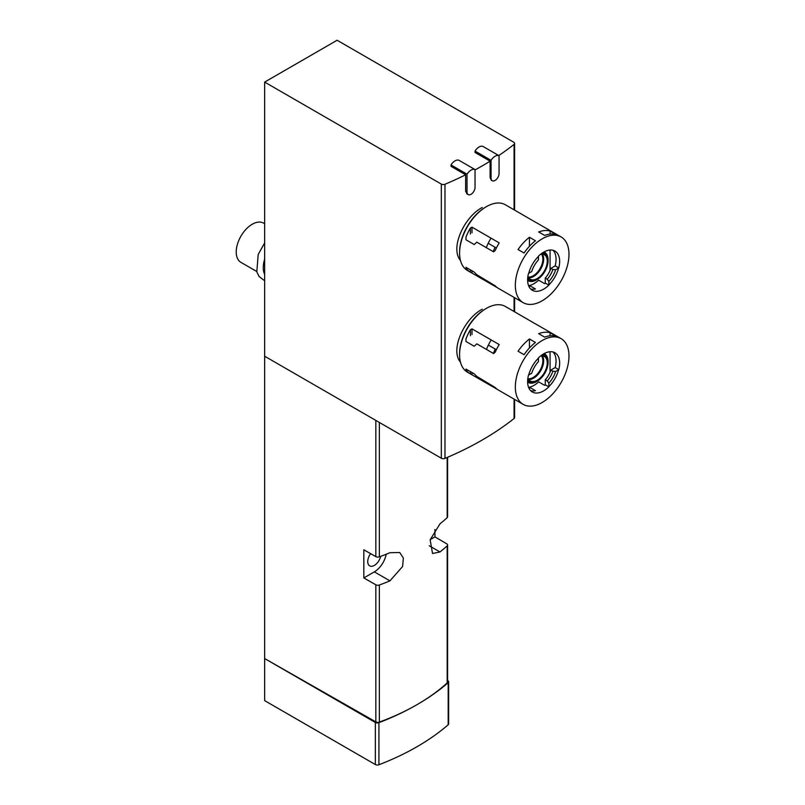 <?xml version="1.0" encoding="UTF-8"?>
<svg xmlns="http://www.w3.org/2000/svg" width="805" height="805" viewBox="0 0 805 805"><rect width="100%" height="100%" fill="white"/><g stroke="black" fill="none" stroke-linecap="round" stroke-linejoin="round"><path stroke-width="1.21" d="M475.041 169.905A313.105 180.763 0 0 0 490.104 161.171L490.104 177.583L491.231 180.149L492.227 180.722A5.665 3.27 120 0 0 496.584 179.203A5.665 3.27 120 0 0 499.06 173.508L499.06 155.707A8.493 4.9 120 0 0 491.05 160.326L491.05 178.126A5.665 3.27 120 0 0 492.227 180.722M498.788 155.546A313.105 180.763 0 0 0 514.073 144.367A2.828 1.63 0 0 0 514.616 143.411A2.828 1.63 0 0 0 513.781 142.254L337.114 40.25L264.654 82.09L441.321 184.083A2.828 1.63 0 0 0 444.984 184.254A313.105 180.763 0 0 0 465.652 174.786L465.652 191.198L466.9 193.834L468.198 194.589A5.665 3.27 120 0 0 472.565 193.069A5.665 3.27 120 0 0 475.041 187.374L475.041 169.573A8.493 4.9 120 0 0 467.031 174.192L467.031 191.993A5.665 3.27 120 0 0 468.198 194.589M264.654 82.09L264.654 356.223L441.321 458.226A2.828 1.63 0 0 0 444.984 458.387A313.105 180.763 0 0 0 514.073 418.509A2.828 1.63 0 0 0 514.616 417.543L514.616 399.421M460.46 362.17C449.764 349.702 464.384 318.488 482.245 309.19M460.46 260.468C449.764 248 464.384 216.776 482.245 207.479M430.212 539.602L434.921 536.885L434.921 529.479M434.921 536.885L446.785 543.838A2.828 1.63 180 0 1 447.61 544.985A2.828 1.63 180 0 1 447.167 545.86A220.812 127.482 180 0 1 439.993 551.968L432.526 553.488L430.162 539.793L439.993 523.813A220.812 127.482 0 0 0 447.167 517.706A2.828 1.63 0 0 0 447.61 516.83L447.61 457.28M264.654 356.223L264.654 658.56L375.844 721.884A2.828 1.63 0 0 0 379.356 722.095A220.812 127.482 0 0 0 416.99 704.677A220.812 127.482 0 0 0 447.167 682.952A2.828 1.63 0 0 0 447.61 682.077L447.61 544.985M363.82 577.94L363.82 549.785L375.844 556.637A2.828 1.63 0 0 0 379.356 556.849A220.812 127.482 0 0 0 389.942 552.713L399.723 552.522L403.365 558.006L402.591 566.519L389.942 580.868A220.812 127.482 180 0 1 379.356 585.004A2.828 1.63 180 0 1 375.844 584.792L363.82 577.94L374.345 571.862A17.237 9.952 120 0 0 386.199 554.232M448.647 681.795A2.828 1.63 0 0 1 448.174 682.7A249.117 143.833 0 0 1 416.99 704.677A249.117 143.833 0 0 1 378.924 722.679A2.828 1.63 0 0 1 375.351 722.477L264.654 658.56L264.654 700.632L375.351 764.549A2.828 1.63 0 0 0 378.924 764.75A249.117 143.833 0 0 0 448.174 724.772A2.828 1.63 0 0 0 448.647 723.866L448.647 681.795A2.828 1.63 0 0 0 447.822 680.638L447.61 680.517M370.612 553.649A9.338 5.394 120 0 0 369.676 565.875A9.338 5.394 120 0 0 374.345 565.412A9.338 5.394 120 0 0 380.664 556.366M475.041 169.573L459.021 160.326A8.493 4.9 120 0 0 451.011 164.955L451.011 166.333L465.652 174.786M499.06 155.707L483.04 146.46A8.493 4.9 120 0 0 475.041 151.078L475.041 152.467L490.104 161.171M264.654 223.75L263.567 223.116A22.651 13.071 120 0 0 252.237 224.243A22.651 13.071 120 0 0 237.445 244.197A22.651 13.071 120 0 0 240.916 262.35L256.704 271.456M264.654 259.21A22.651 13.071 120 0 0 264.654 274.334M451.011 164.955L467.031 174.192M475.041 151.078L491.05 160.326M497.359 389.399L470.392 373.882A37.936 21.906 120 0 1 470.241 373.802L467.443 372.182A37.936 21.906 -60 0 1 459.585 354.814A37.936 21.906 -60 0 1 486.401 308.355A37.936 21.906 -60 0 1 505.369 306.474L508.176 308.094A37.936 21.906 120 0 0 508.025 308.003L535.245 323.771A37.936 21.906 -60 0 1 536.2 324.274L561.125 338.664A37.936 21.906 -60 0 1 566.941 369.062A37.936 21.906 -60 0 1 542.157 402.49A37.936 21.906 -60 0 1 523.19 404.372A37.936 21.906 -60 0 1 523.19 360.56A37.936 21.906 -60 0 1 561.125 338.664M496.363 349.712L488.353 345.083M499.221 344.58L471.992 328.863L470.392 329.738A37.936 21.906 120 0 0 465.984 338.845L465.984 341.491L474.195 346.231L476.832 343.866L493.616 353.556L495.216 352.147A37.936 21.906 -60 0 1 499.221 344.58M509.082 308.667A37.936 21.906 120 0 0 508.176 308.094M547.259 380.946L548.859 383.17A18.424 10.636 -60 0 0 555.601 371.497L552.884 371.216A16.986 9.811 -60 0 1 547.259 380.946L545.257 379.799L545.257 384.78A22.651 13.071 -60 0 1 544.653 385.353L538.656 381.882A22.651 13.071 120 0 1 529.448 387.205L529.448 389.127M552.884 371.216L550.882 370.059A16.986 9.811 -60 0 1 545.257 379.799M555.601 371.497L558.579 369.777A22.359 12.91 -60 0 1 548.859 386.611L548.859 383.17M529.448 338.975A37.936 21.906 120 0 0 518.038 351.232L524.035 354.693A37.936 21.906 -60 0 1 535.446 342.447L529.448 338.975L529.448 347.981M550.067 332.737L556.064 336.208A37.936 21.906 -60 0 0 544.653 337.124L538.656 333.662A37.936 21.906 120 0 1 550.067 332.737L550.067 335.786M553.025 351.966A22.651 13.071 -60 0 1 556.064 361.053A22.651 13.071 -60 0 1 555.198 367.563L550.882 370.059M523.19 404.372L498.265 389.972A37.936 21.906 -60 0 1 495.216 387.527L476.832 376.428L474.195 373.802L465.984 369.062L465.984 369.857A37.936 21.906 120 0 0 470.241 373.802M465.984 369.062L465.984 369.857M528.734 374.989L531.713 373.268A18.424 10.636 -60 0 1 538.454 361.596L538.454 358.155A22.359 12.91 -60 0 0 528.734 374.989L528.493 375.11A22.651 13.071 -60 0 0 532.316 391.985A22.651 13.071 -60 0 0 543.647 390.868A22.651 13.071 -60 0 0 548.849 386.853L548.859 386.611M558.579 369.777L558.791 369.636A22.651 13.071 -60 0 0 554.967 352.761A22.651 13.071 -60 0 0 538.434 357.893L538.454 358.155M459.585 354.814L459.585 353.888A36.799 21.252 -60 0 1 485.606 308.818L486.401 308.355M550.067 351.725L550.067 372.192M529.448 387.205L535.446 390.667A22.651 13.071 -60 0 1 530.666 390.697M555.198 367.563L558.791 369.636M545.257 384.78L548.849 386.853M542.288 354.733A15.285 8.825 -60 0 1 548.064 362.441A15.285 8.825 -60 0 1 537.247 381.168A15.285 8.825 -60 0 1 527.688 380.02M536.452 381.63L537.247 381.168L536.452 381.63A16.422 9.479 -60 0 1 528.241 382.435A16.422 9.479 -60 0 1 527.637 382.033M540.779 355.83A14.158 8.171 -60 0 1 544.331 356.424A14.158 8.171 -60 0 1 546.494 367.764A14.158 8.171 -60 0 1 537.247 380.242A14.158 8.171 -60 0 1 530.173 380.936A14.158 8.171 -60 0 1 527.889 378.169M543.999 353.677A16.422 9.479 -60 0 1 544.663 353.999A16.422 9.479 -60 0 1 548.064 361.515L548.064 362.441M497.359 287.697L470.392 272.181A37.936 21.906 120 0 1 470.241 272.09L467.443 270.48A37.936 21.906 -60 0 1 459.585 253.112A37.936 21.906 -60 0 1 486.401 206.654A37.936 21.906 -60 0 1 505.369 204.772L508.176 206.392A37.936 21.906 120 0 0 508.025 206.301L535.245 222.069A37.936 21.906 -60 0 1 536.2 222.572L561.125 236.962A37.936 21.906 -60 0 1 566.941 267.361A37.936 21.906 -60 0 1 542.157 300.788A37.936 21.906 -60 0 1 523.19 302.66A37.936 21.906 -60 0 1 523.19 258.858A37.936 21.906 -60 0 1 561.125 236.962M496.363 248L488.192 243.281M499.221 242.879L471.992 227.161L470.392 228.026A37.936 21.906 120 0 0 465.984 237.143L465.984 239.789L474.195 244.529L476.832 242.164L493.616 251.854L495.216 250.446A37.936 21.906 -60 0 1 499.221 242.879M509.082 206.966A37.936 21.906 120 0 0 508.176 206.392M547.259 279.244L548.859 281.458A18.424 10.636 -60 0 0 555.601 269.796L552.884 269.514A16.986 9.811 -60 0 1 547.259 279.244L545.257 278.087L545.257 283.078A22.651 13.071 -60 0 1 544.653 283.652L538.656 280.18A22.651 13.071 120 0 1 529.448 285.493L529.448 287.415M552.884 269.514L550.882 268.357A16.986 9.811 -60 0 1 545.257 278.087M555.601 269.796L558.579 268.065A22.359 12.91 -60 0 1 548.859 284.91L548.859 281.458M529.448 237.274A37.936 21.906 120 0 0 518.038 249.53L524.035 252.991A37.936 21.906 -60 0 1 535.446 240.745L529.448 237.274L529.448 246.27M550.067 231.035L556.064 234.507A37.936 21.906 -60 0 0 544.653 235.422L538.656 231.961A37.936 21.906 120 0 1 550.067 231.035L550.067 234.084M553.025 250.264A22.651 13.071 -60 0 1 556.064 259.351A22.651 13.071 -60 0 1 555.198 265.861L550.882 268.357M523.19 302.66L498.265 288.271A37.936 21.906 -60 0 1 495.216 285.825L476.832 274.726L474.195 272.09L465.984 267.351L465.984 268.156A37.936 21.906 120 0 0 470.241 272.09M465.984 267.351L465.984 268.156M528.734 273.287L531.713 271.557A18.424 10.636 -60 0 1 538.454 259.894L538.454 256.443A22.359 12.91 -60 0 0 528.734 273.287L528.493 273.398A22.651 13.071 -60 0 0 532.316 290.283A22.651 13.071 -60 0 0 543.647 289.156A22.651 13.071 -60 0 0 548.849 285.151L548.859 284.91M558.579 268.065L558.791 267.934A22.651 13.071 -60 0 0 554.967 251.059A22.651 13.071 -60 0 0 538.434 256.181L538.454 256.443M459.585 253.112L459.585 252.186A36.799 21.252 -60 0 1 485.606 207.116L486.401 206.654M550.067 250.023L550.067 270.48M529.448 285.493L535.446 288.965A22.651 13.071 -60 0 1 530.666 288.995M555.198 265.861L558.791 267.934M545.257 283.078L548.849 285.151M542.288 253.022A15.285 8.825 -60 0 1 548.064 260.74A15.285 8.825 -60 0 1 537.247 279.456A15.285 8.825 -60 0 1 527.688 278.319M536.452 279.919L537.247 279.456L536.452 279.919A16.422 9.479 -60 0 1 528.241 280.734A16.422 9.479 -60 0 1 527.637 280.331M540.779 254.128A14.158 8.171 -60 0 1 544.331 254.722A14.158 8.171 -60 0 1 546.494 266.063A14.158 8.171 -60 0 1 537.247 278.54A14.158 8.171 -60 0 1 530.173 279.234A14.158 8.171 -60 0 1 527.889 276.457M543.999 251.975A16.422 9.479 -60 0 1 544.663 252.297A16.422 9.479 -60 0 1 548.064 259.814L548.064 260.74M444.984 458.387L444.984 184.254M514.073 418.509L514.073 399.099M514.073 311.555L514.073 297.397M514.073 209.843L514.073 144.367M375.844 584.792L375.844 721.884M375.844 420.421L375.844 556.637M379.356 422.454L379.356 556.849M379.356 585.004L379.356 722.095M447.167 545.86L447.167 682.952M447.167 457.471L447.167 517.706M374.345 571.862L389.942 580.868M429.286 545.79L439.993 551.968M448.174 682.7L448.174 724.772M375.351 722.477L375.351 764.549M378.924 722.679L378.924 764.75M441.321 458.226L441.321 184.083M491.191 339.941A33.971 19.612 120 0 0 486.451 349.42M495.216 349.038A28.306 16.341 120 0 0 493.405 353.435M491.03 238.149A33.971 19.612 120 0 0 486.29 247.628M495.055 247.246A28.306 16.341 120 0 0 493.244 251.643M465.652 191.198L467.031 191.993M490.104 177.583L491.05 178.126M471.992 372.524L471.992 374.758M471.992 328.863L471.992 334.528M470.392 329.738L470.392 335.705M470.392 371.598L470.392 373.882M542.298 355.79A14.158 8.171 -60 0 1 542.329 367.352A14.158 8.171 -60 0 1 533.645 378.159A14.158 8.171 -60 0 1 528.603 379.497M541.383 355.77A13.584 7.849 -60 0 1 541.654 366.879A13.584 7.849 -60 0 1 533.252 377.465A13.584 7.849 -60 0 1 528.13 378.712M471.992 270.822L471.992 273.056M471.992 227.161L471.992 232.826M470.392 228.026L470.392 234.003M470.392 269.896L470.392 272.181M542.298 254.088A14.158 8.171 -60 0 1 542.329 265.64A14.158 8.171 -60 0 1 533.645 276.457A14.158 8.171 -60 0 1 528.603 277.795M541.383 254.068A13.584 7.849 -60 0 1 541.654 265.177A13.584 7.849 -60 0 1 533.252 275.763A13.584 7.849 -60 0 1 528.13 277.011M514.616 311.867L514.616 297.709M514.616 210.155L514.616 143.411M264.654 280.754L259.13 276.578L256.825 271.899L258.184 254.471L264.654 242.919M544.663 353.999L544.049 353.647M528.241 382.435L527.637 382.093M544.663 252.297L544.049 251.945M528.241 280.734L527.637 280.382"/></g></svg>
